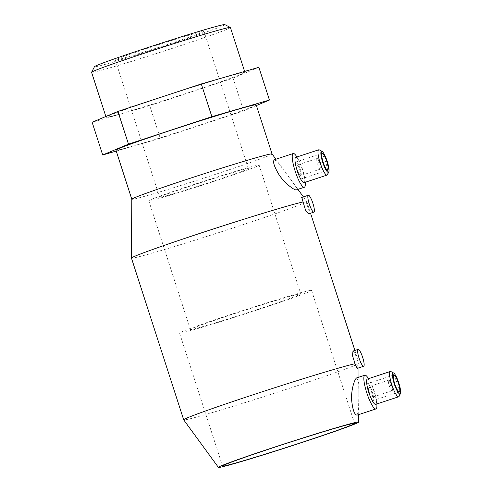 <?xml version="1.0" encoding="UTF-8"?>
<svg xmlns="http://www.w3.org/2000/svg" width="492" height="492" viewBox="0 0 492 492"><rect width="100%" height="100%" fill="white"/><g stroke="black" fill="none" stroke-linecap="round" stroke-linejoin="round"><path stroke-width="0.37" stroke-dasharray="2.46 1.84" d="M230.422 27.503A72.939 2.03 -17.9 0 1 168.824 49.52A72.939 2.03 -17.9 0 1 93.216 72.256A72.939 2.03 -17.9 0 1 91.598 72.336M224.789 24.6A68.505 1.907 -17.9 0 1 167.883 45.024A68.505 1.907 -17.9 0 1 95.977 66.672A68.505 1.907 -17.9 0 1 94.47 66.691M243.294 72.447A72.939 2.03 -17.9 0 1 244.911 72.367A72.939 2.03 -17.9 0 1 183.313 94.384A72.939 2.03 -17.9 0 1 107.711 117.121A72.939 2.03 -17.9 0 1 106.087 117.207A72.939 2.03 -17.9 0 1 167.686 95.184A72.939 2.03 -17.9 0 1 243.294 72.447M272.045 153.941L272.045 153.947A73.689 2.054 -17.9 0 1 272.045 153.947A73.689 2.054 -17.9 0 1 209.82 176.191A73.689 2.054 -17.9 0 1 133.437 199.162A73.689 2.054 -17.9 0 1 131.801 199.248A73.689 2.054 -17.9 0 1 131.801 199.229L131.801 199.248M256.191 104.864A73.689 2.054 -17.9 0 1 193.965 127.108A73.689 2.054 -17.9 0 1 117.582 150.078A73.689 2.054 -17.9 0 1 115.946 150.158M352.998 351.079L353.846 351.614L355.439 354.621L358.256 363.133A92.115 2.565 -17.9 0 1 359 363.219A92.115 2.565 -17.9 0 1 359 363.244A92.115 2.565 -17.9 0 1 280.815 391.152A92.115 2.565 -17.9 0 1 185.736 419.738A92.115 2.565 -17.9 0 1 183.7 419.861M358.256 363.133L357.063 368.428M356.866 377.825L358.662 382.702L358.816 394.781L358.545 410.697L357.112 415.137M392.062 390.765A5.547 1.144 71.8 0 0 392.099 390.759A5.547 1.144 71.8 0 0 392.284 390.562A5.547 1.144 71.8 0 0 391.447 385.131A5.547 1.144 71.8 0 0 388.889 380.261A5.547 1.144 71.8 0 0 388.655 380.211A5.547 1.144 71.8 0 0 388.625 380.218A5.547 1.144 71.8 0 0 389.252 385.771A5.547 1.144 71.8 0 0 392.062 390.765M392.757 389.369A4.44 0.916 71.8 0 0 392.936 389.209A4.44 0.916 71.8 0 0 392.259 384.861A4.44 0.916 71.8 0 0 390.217 380.968A4.44 0.916 71.8 0 0 390.027 380.925A4.44 0.916 71.8 0 0 390.482 385.316A4.44 0.916 71.8 0 0 392.757 389.369M372.081 397.351A5.547 1.144 71.8 0 0 372.112 397.339A5.547 1.144 71.8 0 0 371.485 391.786A5.547 1.144 71.8 0 0 368.674 386.792A5.547 1.144 71.8 0 0 368.643 386.798A5.547 1.144 71.8 0 0 369.264 392.352A5.547 1.144 71.8 0 0 372.081 397.351M367.647 383.625A8.881 1.827 71.8 0 0 367.598 383.637A8.881 1.827 71.8 0 0 368.6 392.524A8.881 1.827 71.8 0 0 373.102 400.519A8.881 1.827 71.8 0 0 373.157 400.506A8.881 1.827 71.8 0 0 372.155 391.62A8.881 1.827 71.8 0 0 367.647 383.625M399.11 396.312A13.315 2.743 71.8 0 0 397.093 383.268A13.315 2.743 71.8 0 0 390.962 371.583M375.722 404.326A13.315 2.743 71.8 0 0 376.109 398.852A13.315 2.743 71.8 0 0 370.95 383.207A13.315 2.743 71.8 0 0 367.389 379.037M376.841 403.963A17.755 3.659 71.8 0 0 376.546 401.601A17.755 3.659 71.8 0 0 369.67 380.74A17.755 3.659 71.8 0 0 368.508 378.668M301.725 197.446L306.024 201.406A92.115 2.565 -17.9 0 1 306.75 201.468A92.115 2.565 -17.9 0 1 306.762 201.492A92.115 2.565 -17.9 0 1 228.977 229.297A92.115 2.565 -17.9 0 1 133.498 258.011A92.115 2.565 -17.9 0 1 131.456 258.115M306.024 201.406L308.699 209.924L309.099 212.261L308.773 213.811M320.464 169.076A5.547 1.144 71.8 0 0 320.495 169.07A5.547 1.144 71.8 0 0 320.686 168.879A5.547 1.144 71.8 0 0 319.843 163.442A5.547 1.144 71.8 0 0 317.291 158.572A5.547 1.144 71.8 0 0 317.051 158.522A5.547 1.144 71.8 0 0 317.02 158.529A5.547 1.144 71.8 0 0 317.647 164.082A5.547 1.144 71.8 0 0 320.464 169.076M321.153 167.68A4.44 0.916 71.8 0 0 321.331 167.52A4.44 0.916 71.8 0 0 320.655 163.172A4.44 0.916 71.8 0 0 318.613 159.279A4.44 0.916 71.8 0 0 318.422 159.236A4.44 0.916 71.8 0 0 318.884 163.627A4.44 0.916 71.8 0 0 321.153 167.68M300.477 175.662A5.547 1.144 71.8 0 0 300.507 175.656A5.547 1.144 71.8 0 0 299.886 170.103A5.547 1.144 71.8 0 0 297.07 165.103A5.547 1.144 71.8 0 0 297.039 165.115A5.547 1.144 71.8 0 0 297.666 170.669A5.547 1.144 71.8 0 0 300.477 175.662M296.049 161.936A8.881 1.827 71.8 0 0 295.993 161.954A8.881 1.827 71.8 0 0 296.996 170.835A8.881 1.827 71.8 0 0 301.504 178.83A8.881 1.827 71.8 0 0 301.553 178.817A8.881 1.827 71.8 0 0 300.55 169.931A8.881 1.827 71.8 0 0 296.049 161.936M327.506 174.623A13.315 2.743 71.8 0 0 325.489 161.579A13.315 2.743 71.8 0 0 319.357 149.894M304.118 182.637A13.315 2.743 71.8 0 0 304.505 177.169A13.315 2.743 71.8 0 0 299.351 161.524A13.315 2.743 71.8 0 0 295.79 157.354M305.237 182.274A17.755 3.659 71.8 0 0 304.942 179.912A17.755 3.659 71.8 0 0 298.066 159.051A17.755 3.659 71.8 0 0 296.904 156.979M274.395 159.722L277.402 161.665L291.215 180.189L295.747 186.825L296.375 189.869M247.292 168.658A46.611 1.298 -17.9 0 1 248.325 168.608A46.611 1.298 -17.9 0 1 208.965 182.673A46.611 1.298 -17.9 0 1 160.65 197.206A46.611 1.298 -17.9 0 1 159.617 197.255A46.611 1.298 -17.9 0 1 198.977 183.19A46.611 1.298 -17.9 0 1 247.292 168.658M116.327 59.969A46.611 1.298 162.1 0 0 164.635 45.442A46.611 1.298 162.1 0 0 204.002 31.371A46.611 1.298 162.1 0 0 202.962 31.427A46.611 1.298 162.1 0 0 154.654 45.953A46.611 1.298 162.1 0 0 115.288 60.024A46.611 1.298 162.1 0 0 116.327 59.969M299.462 293.964A57.988 1.617 -17.9 0 1 300.747 293.896A57.988 1.617 -17.9 0 1 251.781 311.405A57.988 1.617 -17.9 0 1 191.677 329.48A57.988 1.617 -17.9 0 1 190.392 329.542A57.988 1.617 -17.9 0 1 239.358 312.039A57.988 1.617 -17.9 0 1 299.462 293.964M257.863 165.177A57.988 1.617 -17.9 0 1 259.149 165.109A57.988 1.617 -17.9 0 1 210.182 182.612A57.988 1.617 -17.9 0 1 150.078 200.687A57.988 1.617 -17.9 0 1 148.793 200.754A57.988 1.617 -17.9 0 1 197.759 183.252A57.988 1.617 -17.9 0 1 257.863 165.177M310.034 290.483A69.36 1.931 -17.9 0 1 311.571 290.403A69.36 1.931 -17.9 0 1 252.999 311.344A69.36 1.931 -17.9 0 1 181.105 332.961A69.36 1.931 -17.9 0 1 179.568 333.041A69.36 1.931 -17.9 0 1 238.14 312.1A69.36 1.931 -17.9 0 1 310.034 290.483M258.872 67.318L233.073 78.142L149.703 105.614L160.275 138.338L243.645 110.872L256.406 105.516M233.073 78.142L243.645 110.872M116.241 151.062L160.275 138.338M149.703 105.614L92.133 122.256M244.61 71.438L244.911 72.367M358.699 414.615L358.785 400.648M358.816 394.781L358.92 377.149M358.976 367.801L359 363.244M390.217 380.968L388.889 380.261M392.936 389.209L392.284 390.562M392.099 390.759L372.112 397.339M393.772 375.015L367.598 383.637M370.95 383.207L369.67 380.74M376.109 398.852L376.546 401.601M306.762 201.492L310.55 213.227M354.88 350.452L359 363.219M318.613 159.279L317.291 158.572M321.331 167.52L320.686 168.879M320.495 169.07L300.507 175.656M322.168 153.326L295.993 161.954M299.351 161.524L298.066 159.051M304.505 177.169L304.942 179.912M275.901 159.223L281.879 167.403M291.215 180.189L297.912 189.365M303.404 196.886L306.75 201.468M204.002 31.371L248.325 168.608M259.149 165.109L300.747 293.896M311.571 290.403L354.535 423.415M179.568 333.041L222.525 466.053M148.793 200.754L190.392 329.542M115.288 60.024L159.617 197.255M327.727 170.195L301.553 178.817M317.02 158.529L297.039 165.115M399.326 391.878L373.157 400.506M388.625 380.218L368.643 386.798M105.86 116.493L106.087 117.207"/><path stroke-width="0.74" d="M105.86 116.493L91.598 72.336A72.939 2.03 -17.9 0 1 91.61 72.275A72.939 2.03 -17.9 0 1 154.156 50.006A72.939 2.03 -17.9 0 1 228.798 27.583A72.939 2.03 -17.9 0 1 230.373 27.454A72.939 2.03 -17.9 0 1 230.422 27.503L244.61 71.438M91.61 72.275L94.47 66.691A68.505 1.907 -17.9 0 1 153.209 45.781A68.505 1.907 -17.9 0 1 223.313 24.723A68.505 1.907 -17.9 0 1 224.789 24.6L230.373 27.454M272.045 153.941L256.191 104.864A73.689 2.054 -17.9 0 0 254.555 104.944A73.689 2.054 -17.9 0 0 178.178 127.914A73.689 2.054 -17.9 0 0 115.946 150.158L131.801 199.235A73.689 2.054 -17.9 0 1 194.352 176.899A73.689 2.054 -17.9 0 1 270.409 154.033A73.689 2.054 -17.9 0 1 272.039 153.935L275.901 159.223M357.02 422.167A73.689 2.054 -17.9 0 1 358.656 422.105A73.689 2.054 -17.9 0 1 296.104 444.436A73.689 2.054 -17.9 0 1 220.041 467.302A73.689 2.054 -17.9 0 1 218.417 467.4A73.689 2.054 -17.9 0 1 280.317 445.242A73.689 2.054 -17.9 0 1 357.02 422.167M357.063 368.428L355.015 363.723L352.475 355.556L352.998 351.079M368.508 378.668A17.755 3.659 71.8 0 0 364.923 375.181A17.755 3.659 71.8 0 0 364.818 375.205A17.755 3.659 71.8 0 0 366.823 392.979A17.755 3.659 71.8 0 0 375.833 408.963A17.755 3.659 71.8 0 0 375.931 408.938L357.007 415.162C354.302 414.664 352.487 409.301 351.552 399.08C351.233 388.963 354.861 378.077 356.971 377.801M393.821 375.002A8.881 1.827 71.8 0 0 393.772 375.015A8.881 1.827 71.8 0 0 394.775 383.901A8.881 1.827 71.8 0 0 399.276 391.89A8.881 1.827 71.8 0 0 399.326 391.878A8.881 1.827 71.8 0 0 398.323 382.997A8.881 1.827 71.8 0 0 393.821 375.002M393.612 372.991L390.962 371.583A13.315 2.743 71.8 0 0 390.396 371.46A13.315 2.743 71.8 0 0 390.316 371.478A13.315 2.743 71.8 0 0 391.823 384.805A13.315 2.743 71.8 0 0 398.575 396.798A13.315 2.743 71.8 0 0 398.655 396.773A13.315 2.743 71.8 0 0 399.11 396.312L400.402 393.6A11.101 2.288 71.8 0 0 398.723 382.733A11.101 2.288 71.8 0 0 393.612 372.991A11.101 2.288 71.8 0 0 393.139 372.893A11.101 2.288 71.8 0 0 394.276 383.865A11.101 2.288 71.8 0 0 399.959 394.006A11.101 2.288 71.8 0 0 400.402 393.6M367.389 379.037A13.315 2.743 71.8 0 0 367.315 379.061A13.315 2.743 71.8 0 0 368.816 392.388A13.315 2.743 71.8 0 0 375.574 404.375A13.315 2.743 71.8 0 0 375.648 404.356A13.315 2.743 71.8 0 0 375.722 404.326M375.931 408.938A17.755 3.659 71.8 0 0 376.841 403.963M308.773 213.811L305.557 210.225L301.725 197.446M358.158 349.375A8.881 1.827 -108.2 0 1 362.659 357.37A8.881 1.827 -108.2 0 1 363.662 366.257A8.881 1.827 -108.2 0 1 363.613 366.269A8.881 1.827 -108.2 0 1 359.105 358.274A8.881 1.827 -108.2 0 1 358.108 349.388A8.881 1.827 -108.2 0 1 358.158 349.375M322.217 153.313A8.881 1.827 71.8 0 0 322.168 153.326A8.881 1.827 71.8 0 0 323.17 162.212A8.881 1.827 71.8 0 0 327.672 170.207A8.881 1.827 71.8 0 0 327.727 170.195A8.881 1.827 71.8 0 0 326.725 161.308A8.881 1.827 71.8 0 0 322.217 153.313M322.008 151.308L319.357 149.894A13.315 2.743 71.8 0 0 318.791 149.771A13.315 2.743 71.8 0 0 318.718 149.789A13.315 2.743 71.8 0 0 320.218 163.116A13.315 2.743 71.8 0 0 326.977 175.109A13.315 2.743 71.8 0 0 327.051 175.09A13.315 2.743 71.8 0 0 327.506 174.623L328.797 171.911A11.101 2.288 71.8 0 0 327.118 161.044A11.101 2.288 71.8 0 0 322.008 151.308A11.101 2.288 71.8 0 0 321.534 151.204A11.101 2.288 71.8 0 0 322.678 162.175A11.101 2.288 71.8 0 0 328.355 172.317A11.101 2.288 71.8 0 0 328.797 171.911M295.79 157.354A13.315 2.743 71.8 0 0 295.71 157.372A13.315 2.743 71.8 0 0 297.211 170.699A13.315 2.743 71.8 0 0 303.97 182.686A13.315 2.743 71.8 0 0 304.044 182.667A13.315 2.743 71.8 0 0 304.118 182.637M296.904 156.979A17.755 3.659 71.8 0 0 293.318 153.492A17.755 3.659 71.8 0 0 293.22 153.516A17.755 3.659 71.8 0 0 295.218 171.29A17.755 3.659 71.8 0 0 304.228 187.274A17.755 3.659 71.8 0 0 304.333 187.249A17.755 3.659 71.8 0 0 305.237 182.274M304.333 187.249L296.276 189.894C294.228 190.361 284.8 183.288 279.173 174.974C273.976 166.241 272.42 161.148 274.493 159.697M308.373 195.25A8.881 1.827 -108.2 0 1 312.881 203.245A8.881 1.827 -108.2 0 1 313.884 212.132A8.881 1.827 -108.2 0 1 313.828 212.144A8.881 1.827 -108.2 0 1 309.327 204.149A8.881 1.827 -108.2 0 1 308.324 195.262A8.881 1.827 -108.2 0 1 308.373 195.25M352.998 423.495A69.36 1.931 -17.9 0 1 354.535 423.415A69.36 1.931 -17.9 0 1 295.963 444.356A69.36 1.931 -17.9 0 1 224.069 465.973A69.36 1.931 -17.9 0 1 222.525 466.053A69.36 1.931 -17.9 0 1 281.098 445.112A69.36 1.931 -17.9 0 1 352.998 423.495M218.417 467.4L183.7 419.861A92.115 2.565 -17.9 0 1 183.694 419.842L131.456 258.115A92.115 2.565 -17.9 0 1 131.45 258.091A92.115 2.565 -17.9 0 1 205.896 231.4A92.115 2.565 -17.9 0 1 302.777 201.997M183.694 419.842A92.115 2.565 -17.9 0 1 257.734 393.256A92.115 2.565 -17.9 0 1 355.015 363.723M256.406 105.516L269.438 100.042L211.868 116.684L128.498 144.15L102.699 154.98L116.241 151.062M102.699 154.98L92.133 122.256L117.926 111.426L201.296 83.96L258.872 67.318L269.438 100.042M201.296 83.96L211.868 116.684M117.926 111.426L128.498 144.15M358.656 422.105L358.699 414.615M358.92 377.149L358.976 367.801M398.655 396.773L375.648 404.356M310.55 213.227L354.88 350.452M363.662 366.257L357.014 368.447M327.051 175.09L304.044 182.667M297.912 189.365L303.404 196.886M313.884 212.132L308.724 213.829M308.324 195.262L301.676 197.458M131.801 199.229L131.45 258.091M293.22 153.516L274.395 159.722M318.718 149.789L295.71 157.372M358.108 349.388L352.948 351.091M364.818 375.205L356.866 377.825M390.316 371.478L367.315 379.061"/></g></svg>

